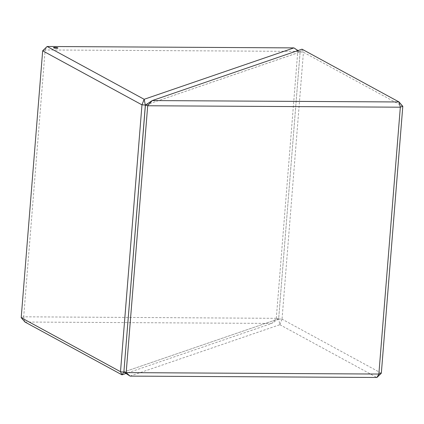 <?xml version="1.0" encoding="UTF-8"?>
<svg xmlns="http://www.w3.org/2000/svg" width="424" height="424" viewBox="0 0 424 424"><rect width="100%" height="100%" fill="white"/><g stroke="black" fill="none" stroke-linecap="round" stroke-linejoin="round"><path stroke-width="0.32" stroke-dasharray="2.12 1.59" d="M57.918 48.023L57.918 48.023A2.215 0.403 -175.4 0 1 56.106 48.278A2.215 0.403 -175.4 0 1 53.657 47.838A2.215 0.403 -175.4 0 1 53.504 47.668L53.504 47.668M278.594 318.922L271.789 323.411L276.347 318.318L278.648 318.875L300.118 52.02L297.977 50.557M276.347 318.318L23.691 316.808L45.161 49.953L297.775 51.389L276.305 318.244M297.775 51.389L300.075 51.94M293.954 47.907L297.828 51.341M42.697 50.758L45.161 49.953M45.145 49.921L47.069 46.523M130.067 376.104L279.856 324.704L278.648 318.875L123.882 371.981L278.648 318.875L300.118 52.02L145.353 105.126L300.192 51.961L303.436 52.221L302.021 49.173L300.192 51.961M24.958 322.028L271.763 323.427L126.023 373.443M23.691 316.808L21.221 317.698M24.91 321.975L23.665 316.855M278.711 318.938L282.029 319.145L303.436 52.221M303.499 52.29L402.8 106.334M281.955 319.203L279.856 324.683M381.33 373.194L282.029 319.145M279.856 324.704L376.872 377.508"/><path stroke-width="0.64" d="M53.657 47.833A2.215 0.403 -175.4 0 1 53.504 47.668A2.215 0.403 -175.4 0 1 55.316 47.419A2.215 0.403 -175.4 0 1 57.765 47.859A2.215 0.403 -175.4 0 1 57.918 48.023A2.215 0.403 -175.4 0 1 56.106 48.272A2.215 0.403 -175.4 0 1 53.657 47.833M53.504 47.668A2.215 0.403 -175.4 0 1 55.316 47.419A2.215 0.403 -175.4 0 1 57.765 47.859A2.215 0.403 -175.4 0 1 57.918 48.023M297.977 50.557L293.933 47.896L47.128 46.492L42.67 50.806L21.2 317.666L120.501 371.71L141.971 104.855L144.144 99.317L145.353 105.126L123.882 371.981L121.98 374.827L120.501 371.71M47.128 46.492L144.144 99.296L293.933 47.896M141.971 104.855L42.67 50.806M145.289 105.062L142.045 104.797M120.564 371.779L123.808 372.039M126.023 373.443L121.98 374.827L24.958 322.028L21.2 317.666M145.406 105.078L123.882 371.981L126.172 372.659L130.067 376.104L376.931 377.477L378.855 374.079L400.336 107.145L399.042 101.972L302.021 49.173L152.237 100.573L145.406 105.078L147.695 105.756L126.172 372.659M399.09 102.025L402.8 106.334L381.33 373.194L376.931 377.477M130.046 376.093L123.925 372.06M126.225 372.611L378.839 374.048M378.855 374.079L381.303 373.242M402.779 106.302L400.336 107.145M147.653 105.682L152.211 100.589M400.309 107.193L147.695 105.756M152.237 100.573L399.042 101.972"/></g></svg>
